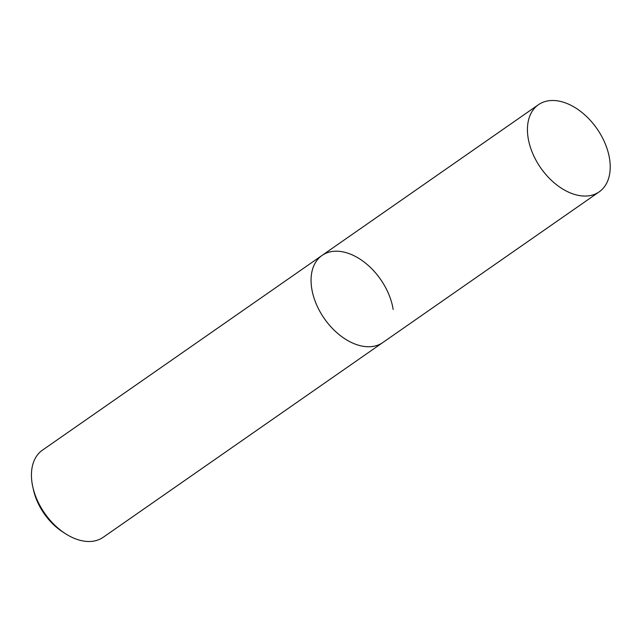 <?xml version="1.0" encoding="UTF-8"?>
<svg xmlns="http://www.w3.org/2000/svg" width="642" height="642" viewBox="0 0 642 642"><rect width="100%" height="100%" fill="white"/><g stroke="black" fill="none" stroke-linecap="round" stroke-linejoin="round"><path stroke-width="0.96" d="M393.169 309.476A53.109 34.283 55.1 0 0 364.046 261.968A53.109 34.283 55.1 0 0 322.091 255.388L42.468 450.138A53.109 34.283 55.1 0 0 32.1 483.225A53.109 34.283 55.1 0 0 32.822 486.981A53.109 34.283 55.1 0 0 65.275 533.582A53.109 34.283 55.1 0 0 80.202 540.339A53.109 34.283 55.1 0 0 103.177 537.306L382.801 342.555A53.109 34.283 55.1 0 1 340.854 335.983A53.109 34.283 55.1 0 1 311.731 288.475A53.109 34.283 55.1 0 1 322.091 255.388A53.109 34.283 55.1 0 0 316.161 303.77A53.109 34.283 55.1 0 0 359.833 345.589A53.109 34.283 55.1 0 0 382.801 342.555L599.179 191.862A53.109 34.283 55.1 0 0 605.117 143.479A53.109 34.283 55.1 0 0 561.445 101.661A53.109 34.283 55.1 0 0 538.469 104.694A53.109 34.283 55.1 0 0 532.539 153.069A53.109 34.283 55.1 0 0 576.211 194.895A53.109 34.283 55.1 0 0 599.179 191.862M32.822 486.981L33.488 489.974A47.805 30.856 55.1 0 0 62.707 531.921L65.275 533.582M538.469 104.694L322.091 255.388"/></g></svg>
